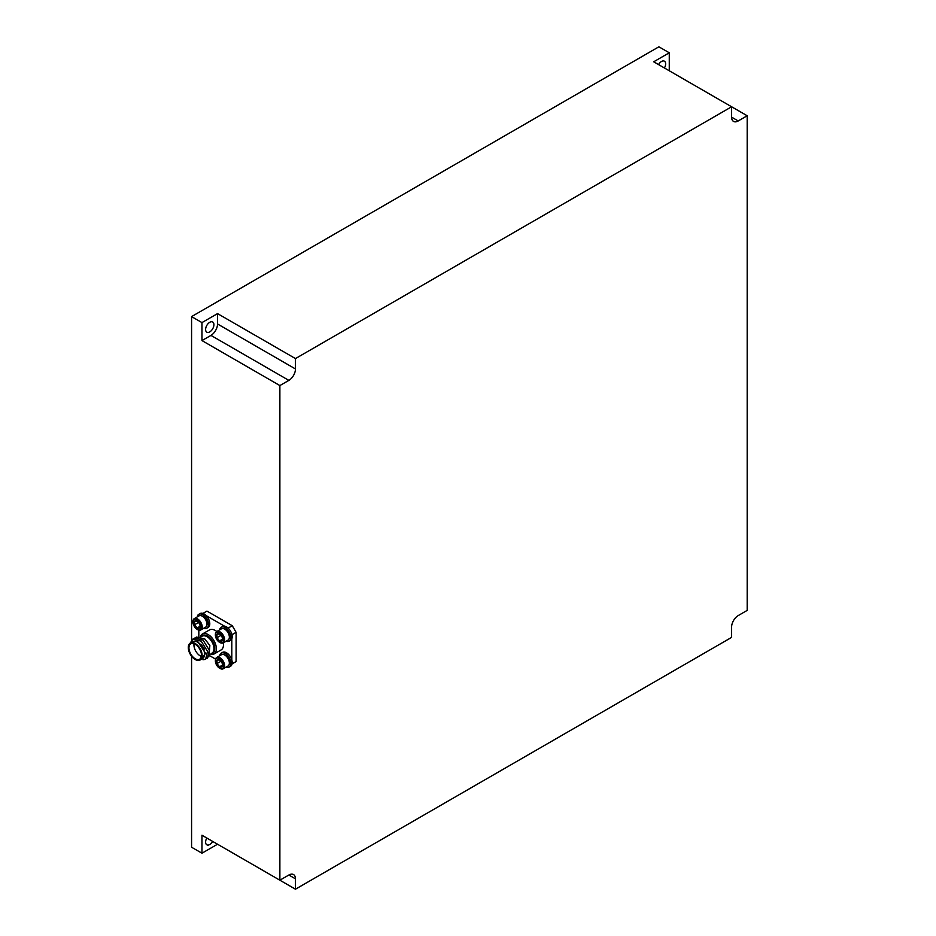 <?xml version="1.0" encoding="UTF-8"?>
<svg xmlns="http://www.w3.org/2000/svg" width="936" height="936" viewBox="0 0 936 936"><rect width="100%" height="100%" fill="white"/><g stroke="black" fill="none" stroke-linecap="round" stroke-linejoin="round"><path stroke-width="1.4" d="M219.621 655.785A8.014 4.633 60 0 1 221.2 653.152A8.014 4.633 60 0 1 229.226 657.774A8.014 4.633 60 0 1 229.226 667.04A8.014 4.633 60 0 1 226.149 667.087M221.2 653.152L222.522 652.392A8.014 4.633 60 0 1 230.537 657.013A8.014 4.633 60 0 1 230.537 666.28L229.226 667.04M219.621 629.893A8.014 4.633 60 0 1 221.2 627.26A8.014 4.633 60 0 1 229.226 631.894A8.014 4.633 60 0 1 229.226 641.148A8.014 4.633 60 0 1 226.149 641.207M221.2 627.26L222.522 626.5A8.014 4.633 60 0 1 230.537 631.133A8.014 4.633 60 0 1 230.537 640.388L229.226 641.148M206.95 623.844L208.459 624.721A8.014 4.633 60 0 1 206.797 628.208A8.014 4.633 60 0 1 203.72 628.255M209.453 623.774L208.459 624.721M197.192 616.953A8.014 4.633 60 0 1 198.783 614.308A8.014 4.633 60 0 1 204.879 616.379A8.014 4.633 60 0 1 208.459 624.347L206.938 623.47M198.783 614.308L200.093 613.548A8.014 4.633 60 0 1 206.201 615.619A8.014 4.633 60 0 1 209.781 623.587L208.459 624.347M209.781 623.961A8.014 4.633 60 0 1 208.12 627.448L206.797 628.208M664.431 67.977A5.873 3.393 120 0 0 664.431 61.203A5.873 3.393 120 0 0 661.483 61.483A5.873 3.393 120 0 0 658.546 64.584M209.758 331.894A5.873 3.393 120 0 0 213.595 326.711A5.873 3.393 120 0 0 212.694 322.007A5.873 3.393 120 0 0 209.758 322.3A5.873 3.393 120 0 0 205.92 327.471A5.873 3.393 120 0 0 206.821 332.175A5.873 3.393 120 0 0 209.758 331.894M206.821 838.024A5.873 3.393 120 0 0 206.821 844.81A5.873 3.393 120 0 0 209.758 844.518A5.873 3.393 120 0 0 212.694 841.417M192.886 641.558L192.746 641.64A9.793 5.651 60 0 1 197.636 642.131A9.793 5.651 60 0 1 204.036 650.754A9.793 5.651 60 0 1 202.539 658.605L200.105 660.009A9.793 5.651 -120 0 0 201.603 652.158A9.793 5.651 -120 0 0 195.203 643.535A9.793 5.651 -120 0 0 190.312 643.044A9.793 5.651 -120 0 0 188.815 650.894A9.793 5.651 -120 0 0 195.203 659.517A9.793 5.651 -120 0 0 200.105 660.009M200.351 659.868L205.604 653.387L197.824 641.651L192.734 641.452L190.312 643.044M200.421 636.62A11.56 6.681 60 0 1 202.41 634.011A11.56 6.681 60 0 1 208.201 634.585A11.56 6.681 60 0 1 215.748 644.775A11.56 6.681 60 0 1 213.981 654.042A11.56 6.681 60 0 1 210.834 654.486M213.981 654.042L221.107 649.935A11.56 6.681 -120 0 0 223.353 642.81M216.824 631.507A11.56 6.681 -120 0 0 215.315 630.478A11.56 6.681 -120 0 0 209.535 629.905L202.41 634.011M195.203 644.296A8.857 5.113 -120 0 0 190.78 643.851A8.857 5.113 -120 0 0 189.423 650.953A8.857 5.113 -120 0 0 195.203 658.757A8.857 5.113 -120 0 0 199.637 659.201A8.857 5.113 -120 0 0 200.994 652.1A8.857 5.113 -120 0 0 195.203 644.296M194.056 643.757A8.857 5.113 -120 0 0 200.222 655.867A8.857 5.113 -120 0 0 201.369 656.405M201.111 644.214L204.364 649.081M224.991 655.177A5.873 3.393 60 0 1 225.213 655.294A5.873 3.393 60 0 1 229.367 662.489L229.367 663.027A6.529 3.767 -120 0 0 224.745 655.024A6.529 3.767 -120 0 0 221.481 654.709L216.742 657.446A6.529 3.767 60 0 1 221.774 659.201A6.529 3.767 60 0 1 224.617 665.765A6.529 3.767 60 0 1 223.271 668.76A6.529 3.767 60 0 1 220.007 668.433A6.529 3.767 60 0 1 219.761 668.292M223.271 668.76L228.01 666.011A6.529 3.767 -120 0 0 229.367 663.027M215.385 660.968A5.873 3.393 -120 0 0 219.539 668.164A5.873 3.393 -120 0 0 223.692 665.765A5.873 3.393 -120 0 0 219.539 658.57A5.873 3.393 -120 0 0 215.385 660.968L215.385 660.442A6.529 3.767 60 0 1 216.742 657.446M216.567 661.647A4.212 2.434 -120 0 0 216.965 663.601A4.212 2.434 -120 0 0 219.539 666.806A4.212 2.434 -120 0 0 222.113 666.572A4.212 2.434 -120 0 0 222.511 665.087A4.212 2.434 -120 0 0 222.113 663.133A4.212 2.434 -120 0 0 219.539 659.938A4.212 2.434 -120 0 0 216.965 660.161A4.212 2.434 -120 0 0 216.567 661.647M219.539 659.938L216.965 660.161L216.965 663.601L219.539 666.806L222.113 666.572L222.464 665.203M224.991 629.284A5.873 3.393 60 0 1 225.213 629.402A5.873 3.393 60 0 1 229.367 636.609L229.367 637.135A6.529 3.767 -120 0 0 224.745 629.144A6.529 3.767 -120 0 0 221.481 628.817L216.742 631.554A6.529 3.767 60 0 1 221.774 633.309A6.529 3.767 60 0 1 224.617 639.873A6.529 3.767 60 0 1 223.271 642.868A6.529 3.767 60 0 1 220.007 642.541A6.529 3.767 60 0 1 219.761 642.4M223.271 642.868L228.01 640.119A6.529 3.767 -120 0 0 229.367 637.135M215.385 635.076A5.873 3.393 -120 0 0 219.539 642.272A5.873 3.393 -120 0 0 223.692 639.873A5.873 3.393 -120 0 0 219.539 632.678A5.873 3.393 -120 0 0 215.385 635.076L215.385 634.549A6.529 3.767 60 0 1 216.742 631.554M216.567 635.766A4.212 2.434 -120 0 0 216.965 637.708A4.212 2.434 -120 0 0 219.539 640.914A4.212 2.434 -120 0 0 222.113 640.68A4.212 2.434 -120 0 0 222.511 639.194A4.212 2.434 -120 0 0 222.113 637.252A4.212 2.434 -120 0 0 219.539 634.046A4.212 2.434 -120 0 0 216.965 634.269A4.212 2.434 -120 0 0 216.567 635.766M219.539 634.046L216.965 634.269L216.965 637.708L219.539 640.914L222.113 640.68L222.464 639.311M202.562 616.344A5.873 3.393 60 0 1 202.796 616.461A5.873 3.393 60 0 1 206.95 623.657L206.95 624.195A6.529 3.767 -120 0 0 202.328 616.192A6.529 3.767 -120 0 0 199.064 615.876L194.314 618.614A6.529 3.767 60 0 1 199.345 620.357A6.529 3.767 60 0 1 202.199 626.933A6.529 3.767 60 0 1 200.842 629.916A6.529 3.767 60 0 1 197.578 629.6A6.529 3.767 60 0 1 197.344 629.448M192.968 622.136A5.873 3.393 -120 0 0 197.122 629.331A5.873 3.393 -120 0 0 201.275 626.933A5.873 3.393 -120 0 0 197.122 619.737A5.873 3.393 -120 0 0 192.968 622.136L192.968 621.598A6.529 3.767 60 0 1 194.314 618.614M200.093 626.254A4.212 2.434 -120 0 0 199.696 624.3A4.212 2.434 -120 0 0 197.122 621.095A4.212 2.434 -120 0 0 194.548 621.328A4.212 2.434 -120 0 0 194.548 624.768A4.212 2.434 -120 0 0 197.122 627.974A4.212 2.434 -120 0 0 199.696 627.74A4.212 2.434 -120 0 0 200.093 626.254L197.122 627.974L199.696 627.74L200.093 625.786M669.275 70.785L669.275 52.79L658.897 46.8L191.576 316.602L191.576 640.154M669.275 52.79L653.702 61.788L747.185 115.76L747.185 610.401L738.212 615.595A9.325 5.382 120 0 0 731.613 627.015L731.613 637.381L295.46 889.2L295.46 878.822A9.325 5.382 120 0 0 293.518 874.563A9.325 5.382 120 0 0 288.861 875.02L279.876 880.203L201.965 835.228L201.965 853.211L191.576 847.22L191.576 656.241M200.842 629.916L205.592 627.178A6.529 3.767 -120 0 0 206.95 624.195M197.122 621.095L194.548 621.328L194.548 624.768L197.122 627.974M198.409 622.183L199.543 623.949M198.409 622.534L194.548 624.768M201.965 340.587L210.951 335.392A9.325 5.382 120 0 0 217.538 323.973L217.538 313.607L201.965 322.592L201.965 340.587L279.876 385.562L279.876 880.203M201.965 322.592L191.576 316.602M220.826 635.123L221.972 636.901M222.487 639.218L219.539 640.914M220.826 635.474L216.965 637.708M220.826 661.015L221.972 662.782M222.487 665.098L219.539 666.806M220.826 661.366L216.965 663.601M232.081 663.893L236.094 661.577L236.094 632.338L232.268 625.716L206.95 611.103L202.936 613.419M190.242 643.09L192.769 639.159L201.228 641.16L207.499 651.327L205.616 659.295L203.007 659.763M193.74 638.738L194.594 638.095L203.054 640.107L209.325 650.263L207.453 658.242L206.458 658.64M195.577 637.673L196.431 637.042L204.89 639.042L209.863 645.571L208.822 656.885M224.453 626.149L206.189 615.607M228.138 628.091L232.268 625.716M231.8 659.974L231.8 638.89M231.964 634.725L236.094 632.338M210.038 655.902L215.561 659.084M198.83 630.115L198.83 636.422M201.965 853.211L217.538 844.213L295.46 889.2M279.876 385.562L288.861 380.379A9.325 5.382 120 0 0 295.46 368.959L295.46 358.582L217.538 313.607M295.46 358.582L731.613 106.774L731.613 117.14A9.325 5.382 120 0 0 733.543 121.411A9.325 5.382 120 0 0 738.212 120.955L747.185 115.76M201.228 636.737A10.226 5.908 60 0 1 207.605 636.024A10.226 5.908 60 0 1 214.601 646.343A10.226 5.908 60 0 1 211.068 653.702L211.934 653.176A9.793 5.651 -120 0 0 213.443 645.325A9.793 5.651 -120 0 0 207.043 636.702A9.793 5.651 -120 0 0 202.153 636.211L201.088 636.819M288.861 875.02L295.46 878.822M217.538 323.973L295.46 368.959M210.951 335.392L288.861 380.379M731.613 117.14L738.212 120.955"/></g></svg>
